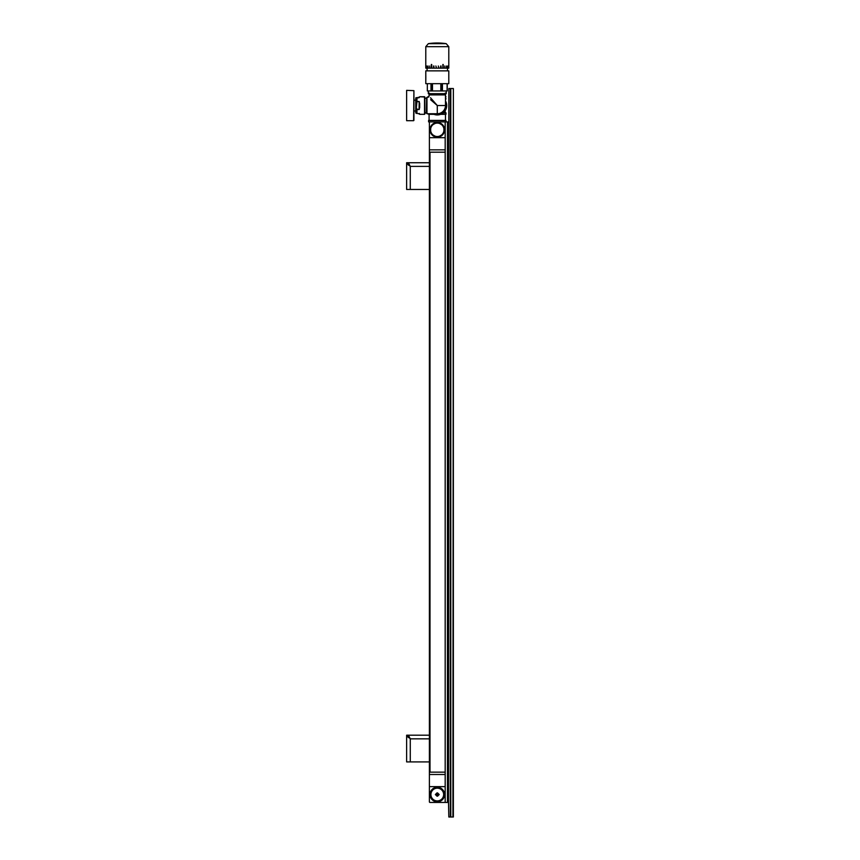 <?xml version="1.0" encoding="UTF-8"?>
<svg xmlns="http://www.w3.org/2000/svg" width="860" height="860" viewBox="0 0 860 860"><rect width="100%" height="100%" fill="white"/><g stroke="black" fill="none" stroke-linecap="round" stroke-linejoin="round"><path stroke-width="1.29" d="M413.918 105.522L413.918 120.4L413.918 90.655L406.629 90.354L406.629 120.701L413.606 120.701L413.918 90.655M419.282 109.413L419.379 107.779L419.078 109.564L416.95 109.564L416.95 113.348L415.735 112.81L415.735 107.65L415.735 110.994L413.918 110.994L413.918 120.4L413.918 110.994M415.735 100.222L415.735 103.404L415.735 98.244L416.95 97.707L415.735 98.244A0.602 0.602 0 0 1 416.337 97.631L415.735 98.244L419.078 97.707L419.68 97.04L416.95 97.707L416.95 101.491L419.078 101.491L419.379 103.275L419.282 101.641M416.95 109.284L415.735 107.65L415.735 103.404L416.95 101.491L419.175 101.77L419.078 109.284L416.95 109.284L416.337 107.65L416.95 101.77M424.539 114.326L419.68 114.326L424.539 114.326L424.539 96.728L419.68 96.728L419.175 97.621L419.68 96.728L424.84 97.029L424.84 114.025L424.84 112.81L426.356 112.81L426.657 97.943L426.657 113.111L424.84 112.81M419.282 113.423L419.68 114.014L416.95 113.348L419.68 114.014L419.282 113.423M419.379 97.331L419.68 96.728M415.735 112.81L416.337 113.423M419.078 113.423L419.68 114.326M419.379 107.779L419.379 103.275M445.48 105.522L437.288 105.522L437.288 113.724A8.191 8.191 0 0 0 445.48 105.522L445.48 94.901L429.086 94.901L429.086 96.116L426.657 97.631L426.657 113.423L429.086 114.326L429.086 120.4L445.931 120.4M431.494 98.879L437.288 105.522L430.634 99.728M429.398 93.117L429.398 94.579L437.288 94.6L445.179 94.6L445.179 93.117M430.527 97.76L431 98.309M428.334 90.956L428.334 93.686L446.243 93.686L446.243 90.956M442.384 83.678L442.384 90.956L447.243 90.956L447.232 83.678L447.243 90.956M427.334 83.678L427.334 90.956L427.334 83.678L427.334 90.956L440.879 90.956L440.836 83.678L440.879 90.956L442.384 90.956M425.786 73.713L425.786 83.678L448.791 83.678L448.791 70.864L425.786 70.864L425.797 73.713L425.786 71.778M425.808 80.399L425.797 74.626M425.818 78.626L425.818 76.389L425.808 78.658M425.786 67.22L425.786 68.133L448.791 68.133L448.791 46.666L425.786 46.666L425.775 67.22M442.846 64.489L442.857 67.22M444.824 66.005L444.824 67.22M446.469 66.005L446.469 67.22M438.277 66.005L438.697 67.22L438.277 66.005M447.716 66.005L447.716 67.22M440.632 66.005L440.642 67.22M448.49 66.005L448.501 67.22M431.354 64.489L431.344 67.22M426.076 66.005L426.076 67.22M433.526 66.005L433.526 67.22M426.861 66.005L426.861 67.22M435.869 66.005L436.289 67.22L435.869 66.005M428.108 66.005L428.097 67.22M429.742 66.005L429.742 67.22M431.72 64.489L431.72 67.22M433.935 66.005L433.935 67.22M443.222 64.489L443.222 67.22M441.04 66.005L441.04 67.22M447.114 83.678L447.114 90.956M442.438 83.678L442.438 90.956M447.125 83.678L447.168 90.956M447.2 83.678L447.221 90.956M431 83.678L431 90.956L431.043 83.678M431.269 83.678L431.269 90.956M431.322 83.678L431.322 90.956M431.548 83.678L431.548 90.956M431.602 83.678L431.602 90.956M431.838 83.678L431.838 90.956M431.892 83.678L431.892 90.956M432.128 83.678L432.128 90.956M432.182 83.678L432.182 90.956M432.429 83.678L432.429 90.956M432.483 83.678L432.483 90.956M440.825 83.678L440.825 90.956M441.148 83.678L441.148 90.956L441.148 83.678M441.202 83.678L441.202 90.956M441.459 83.678L441.459 90.956L441.47 83.678M441.524 83.678L441.524 90.956M441.782 83.678L441.782 90.956M441.836 83.678L441.836 90.956M442.083 83.678L442.083 90.956M442.137 83.678L442.137 90.956M445.91 101.781L445.652 101.211A9.406 9.406 0 0 0 445.48 100.899A9.406 9.406 0 0 1 445.652 101.211A9.406 9.406 0 0 0 445.48 100.899A9.406 9.406 0 0 1 432.666 113.724A9.406 9.406 0 0 0 437.288 114.939M439.901 114.563L441.148 114.1M446.383 107.941L445.856 109.403L446.383 107.941M443.308 112.746L445.179 112.746L445.179 110.65M443.244 112.81L445.931 112.81M433.956 114.326L428.635 114.326L433.805 114.272M445.48 114.326L440.61 114.326L445.48 114.326L445.48 120.4M428.635 120.4L428.57 121.862L445.996 121.862L445.996 120.465L428.57 120.465L437.288 120.4M445.179 801.821A0.602 0.602 0 0 1 444.566 802.434L430 802.434A0.602 0.602 0 0 1 429.398 801.821L429.398 787.255A0.602 0.602 0 0 1 430 786.642L429.398 786.642L429.398 137.697L430 137.697A0.602 0.602 0 0 1 429.398 137.095L429.398 122.528A0.602 0.602 0 0 1 430 121.916L444.566 121.916A0.602 0.602 0 0 1 445.179 122.528M448.512 121.916L445.179 121.916L445.179 802.434L448.512 802.434L448.823 88.526L453.37 88.526L452.919 817L450.339 817L450.339 88.526M448.512 802.434L448.823 817L450.339 817M445.179 786.642L444.566 786.642A0.602 0.602 0 0 1 445.179 787.255M445.179 137.095A0.602 0.602 0 0 1 444.566 137.697L445.179 137.697M445.179 772.151L430 772.151L430 152.198L429.398 151.94M429.398 772.398L430 772.151M445.179 152.198L430 152.198M430 137.697L444.566 137.697M444.566 786.642L430 786.642M443.19 798.8L438.03 801.789A7.288 7.288 0 0 1 431.376 790.275A7.288 7.288 0 0 1 443.932 797.521A7.288 7.288 0 0 1 437.288 801.821M431.376 790.275L436.547 787.287L431.419 790.243M430.634 797.521L430.634 791.555M431.419 798.832L436.547 801.789L431.376 798.8M437.288 800.918A6.375 6.375 0 0 1 430.914 794.543A6.375 6.375 0 0 1 437.288 788.168A6.375 6.375 0 0 1 443.663 794.543A6.375 6.375 0 0 1 437.288 800.918M437.288 788.125L437.288 787.48L437.288 788.125M443.932 791.555L443.932 797.521M443.147 790.243L438.03 787.287L443.19 790.275M443.147 798.832L438.03 801.789M437.557 792.899L439.202 794.543L437.557 796.177L437.557 792.899M435.375 794.543L437.009 792.899L437.009 796.177L435.375 794.543M437.288 122.496A7.31 7.31 0 0 1 443.298 133.977A7.31 7.31 0 0 1 430.666 132.924A7.31 7.31 0 0 1 437.288 122.496M437.89 122.518L439.643 123.528A6.708 6.708 0 0 0 434.934 123.528L433.021 124.625A6.708 6.708 0 0 0 430.666 128.71L430.666 126.689M439.643 123.528L441.546 124.625A6.708 6.708 0 0 1 443.9 128.71L443.9 130.913A6.708 6.708 0 0 1 441.546 134.988L439.643 136.095A6.708 6.708 0 0 1 434.934 136.095L433.021 134.988A6.708 6.708 0 0 1 430.666 130.913L430.666 128.71M441.546 124.625L443.298 125.635M443.9 126.689L443.9 128.71M443.9 130.913L443.9 132.924M443.212 134.031L441.546 134.988M436.676 137.095L434.934 136.095M433.021 134.988L431.279 133.977M430.666 132.924L430.666 130.913M431.365 125.592L433.021 124.625M437.288 113.724L426.969 113.724L426.969 97.331L428.57 97.115L429.086 96.116M424.84 98.244L426.356 98.244L424.84 98.244L424.539 96.728M415.735 98.244L416.337 97.631M445.48 97.481L445.996 96.782M430 93.686L444.878 94.299L429.613 94.514M429.398 189.458L406.629 189.458L406.629 162.744L408.446 162.744L410.274 166.388L406.629 162.744L408.446 165.174M408.446 164.561L410.274 166.388L408.446 162.744L429.398 162.744M429.398 761.906L406.629 761.906L406.629 735.203L408.446 735.203L410.274 738.837L406.629 735.203L408.446 737.622M408.446 737.02L410.274 738.837L408.446 735.203L429.398 735.203M419.68 107.855L419.68 103.2M415.735 107.65L416.337 107.65M415.735 103.404L416.337 103.404M448.791 46.666L446.2 43.656L428.366 43.656L425.786 46.666M445.48 101.555A9.105 9.105 0 0 1 433.311 113.724M443.169 112.875L445.996 112.875L445.996 114.272L440.771 114.272M429.398 774.505L445.179 774.505M429.398 149.844L445.179 149.844M447.447 802.434L447.447 121.916M450.79 88.526L450.79 817M445.48 97.545L445.996 98.943M410.274 189.458L410.274 166.388L429.398 166.388M410.274 761.906L410.274 738.837L429.398 738.837M413.918 100.061L416.036 100.362M447.479 68.133L447.479 70.864M427.087 68.133L427.087 70.864M446.2 43.656A60.705 60.705 0 0 0 428.366 43.656M425.775 74.626L425.775 80.399M425.775 71.778L425.775 73.713M453.37 817L453.37 88.526M429.086 94.353L429.086 93.686M445.48 94.353L445.48 93.686"/></g></svg>
